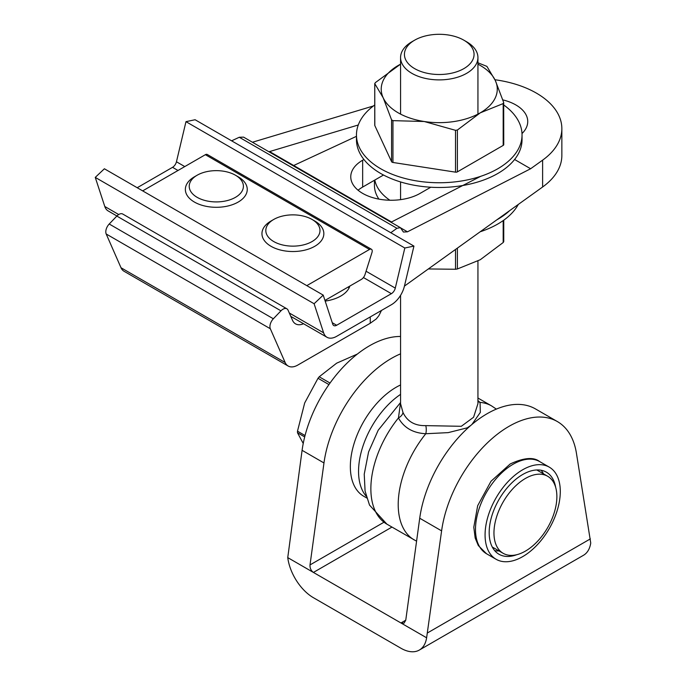 <?xml version="1.0" encoding="UTF-8"?>
<svg xmlns="http://www.w3.org/2000/svg" width="686" height="686" viewBox="0 0 686 686"><rect width="100%" height="100%" fill="white"/><g stroke="black" fill="none" stroke-linecap="round" stroke-linejoin="round"><path stroke-width="1.03" d="M400.564 336.474A96.717 55.84 120 0 0 302.089 450.316L287.751 557.615A36.752 21.215 -120 0 0 313.416 597.703L400.95 648.244A36.752 21.215 -120 0 0 419.326 650.062A36.752 21.215 -120 0 0 426.615 637.791L441.604 530.87A96.717 55.84 120 0 1 488.295 442.007A96.717 55.84 120 0 1 557.358 421.556A96.717 55.84 120 0 1 576.403 453.034L590.74 543.029A36.752 21.215 60 0 1 583.46 555.3L419.326 650.062M405.76 620.195L404.063 623.145L400.95 622.974L405.76 620.195L419.721 518.23L441.604 530.87M557.358 421.556L535.474 408.916A96.717 55.84 120 0 0 466.411 429.376A96.717 55.84 120 0 0 419.721 518.23M302.089 450.316L323.972 462.956L310.012 564.921L383.911 522.26M323.972 462.956A96.717 55.84 -60 0 1 400.564 353.839M426.615 637.791L313.416 572.433C310.981 570.675 309.849 568.171 310.012 564.921M287.751 557.615L313.416 572.433L391.963 527.08M525.416 478.459A44.487 25.682 -60 0 1 547.66 476.255A44.487 25.682 -60 0 1 547.66 527.628A44.487 25.682 -60 0 1 503.172 553.319A44.487 25.682 -60 0 1 496.355 517.664A44.487 25.682 -60 0 1 525.416 478.459M522.681 469.773A53.191 30.716 120 0 0 487.935 516.652A53.191 30.716 120 0 0 496.089 559.27A53.191 30.716 120 0 0 549.28 528.563A53.191 30.716 120 0 0 549.28 467.14A53.191 30.716 120 0 0 522.681 469.773M555.669 487.36A47.394 27.363 120 0 0 546.373 472.165A47.394 27.363 120 0 0 522.681 474.515A47.394 27.363 120 0 0 491.725 516.275A47.394 27.363 120 0 0 498.988 554.245A47.394 27.363 120 0 0 516.79 554.7M494.692 550.635A47.394 27.363 120 0 0 499.031 550.918M543.518 473.863A47.394 27.363 120 0 0 541.1 470.244M400.564 394.373A64.801 37.413 120 0 0 366.238 496.252M400.564 384.957A64.801 37.413 120 0 0 396.165 387.256A64.801 37.413 120 0 0 353.83 444.357A64.801 37.413 120 0 0 363.769 496.278L366.753 498.002M357.346 354.062L336.663 363.168L319.204 376.794L330.035 383.045M328.946 384.58L318.021 378.269L304.687 402.956L297.492 431.185L305.047 435.55M304.695 436.922L297.492 432.772L303.229 443.473M318.021 378.269L319.204 376.794M297.492 432.772L297.492 431.185M470.802 425.414L467.286 427.824L448.224 432.626L425.8 433.732C413.066 433.063 403.943 427.798 398.446 417.945L400.564 402.571M477.936 400.624L480.054 402.408L480.346 412.38L471.925 424.454M400.564 295.332L400.564 403.668L402.982 412.466C407.278 421.513 414.876 425.903 425.783 425.629L461.301 426.298L473.58 417.242L477.936 403.677L477.936 261.032M466.6 41.769L463.865 40.191L466.6 41.769A38.69 22.338 180 0 1 477.936 57.564A38.69 22.338 180 0 1 425.783 78.496A38.69 22.338 180 0 1 400.564 57.564A38.69 22.338 180 0 1 411.892 41.769L414.627 40.191A34.815 20.1 0 0 0 414.627 68.617A34.815 20.1 0 0 0 463.865 68.617A34.815 20.1 0 0 0 463.865 40.191A34.815 20.1 0 0 0 414.627 40.191M402.982 412.466A7.735 4.725 -25.3 0 1 398.446 417.945A77.372 44.667 120 0 0 386.887 524.147L416.574 541.194M496.338 409.105L491.613 405.923A77.372 44.667 120 0 0 480.054 402.408A7.735 6.791 -45.1 0 1 477.936 401.387M425.783 425.629A7.735 3.173 -89.6 0 1 425.8 433.732A77.372 44.667 120 0 0 414.241 539.942M268.921 151.76L269.469 151.512L391.449 221.938L391.011 222.247L480.723 176.319M390.78 232.717L396.945 228.292L400.392 227.666L403.437 232.048L407.467 231.817L530.621 168.747L514.594 159.495M430.757 187.235L420.098 193.383A40.62 23.453 180 0 1 375.834 198.468A40.62 23.453 180 0 1 350.76 176.799A40.62 23.453 180 0 1 362.654 160.215L363.906 159.495M383.508 175.024L362.654 187.072A40.62 23.453 0 0 0 358.066 190.228M530.621 168.747L542.617 160.147A87.045 50.258 0 0 0 561.851 128.634L561.851 155.482A87.045 50.258 180 0 1 542.617 186.995L404.44 286.096M293.694 165.498L356.463 136.325M561.851 128.634A87.045 50.258 0 0 0 494.958 79.739M502.812 99.89A40.62 23.453 180 0 1 527.74 121.525A40.62 23.453 180 0 1 522.003 133.547M303.546 323.732A19.345 11.165 -60 0 1 295.537 323.852A19.345 11.165 -60 0 1 292.528 320.336L288.077 310.209A7.735 4.468 120 0 0 286.877 308.803A7.735 4.468 120 0 0 280.96 310.835L273.354 318.776A7.735 4.468 120 0 0 270.327 328.748L285.144 362.508A19.345 11.165 120 0 0 288.154 366.015A19.345 11.165 120 0 0 297.827 365.055L370.26 323.243L376.305 318.904L378.895 315.663L381.485 310.441M270.327 328.748L106.193 233.986L121.01 267.746A19.345 11.165 120 0 0 124.02 271.253L288.154 366.015M269.581 151.58L358.272 124.989M373.398 105.978L252.431 142.242M396.945 228.292L239.277 137.26L231.611 140.827M280.96 310.835L116.826 216.073L109.22 224.013L273.354 318.776M370.26 316.923L370.26 323.243M106.193 233.986A7.735 4.468 -60 0 1 109.22 224.013M116.826 216.073A7.735 4.468 -60 0 1 122.743 214.041L286.877 308.803M239.277 137.26L243.564 137.123L400.392 227.666M374.822 180.041A64.801 37.413 0 0 0 389.871 200.235M374.453 180.255L374.453 185.486A64.801 37.413 0 0 0 378.904 199.12M477.936 62.786L486.914 66.388L495.301 80.476L503.687 102.506L503.747 144.626A1.938 1.115 0 0 1 503.181 145.415L457.382 171.86A1.938 1.115 0 0 1 455.513 172.152L392.949 162.471A1.938 1.115 0 0 1 391.577 161.682L374.813 125.564A1.938 1.115 0 0 1 374.745 125.272A1.938 1.115 0 0 1 374.813 124.981M455.513 172.152L455.513 130.323L424.231 121.508L392.949 120.642L392.949 162.471M503.181 145.415L503.181 103.586L480.277 112.838L457.382 130.031L457.382 171.86M391.577 161.682L391.577 119.853L383.2 97.815L374.813 83.726L375.311 82.654L400.564 64.15M391.577 119.853L392.949 120.642M374.753 83.529L374.813 125.564M503.181 103.586L503.687 102.506M455.513 130.323L457.382 130.031M477.936 64.175A58.027 33.503 180 0 1 495.301 80.476A58.027 33.503 180 0 1 480.277 112.838A58.027 33.503 180 0 1 424.231 121.508A58.027 33.503 180 0 1 383.2 97.815A58.027 33.503 180 0 1 398.214 65.462A58.027 33.503 180 0 1 400.564 64.175M503.747 104.984A82.792 47.797 180 0 1 522.037 134.953L522.037 139.687A82.792 47.797 180 0 1 439.246 187.484A82.792 47.797 180 0 1 356.463 139.687L356.463 134.953A82.792 47.797 180 0 1 374.745 104.984M522.037 134.953A82.792 47.797 180 0 1 439.246 182.75A82.792 47.797 180 0 1 356.463 134.953M457.382 248.126L457.382 268.972L480.277 259.72L503.181 242.527L503.181 220.592M428.338 268.955L455.513 269.255L455.513 249.464M457.382 268.972L455.513 269.255M503.181 242.527L503.747 241.644L503.747 220.189M496.818 219.837A82.792 47.797 0 0 0 509.664 210.628M480.174 231.774A82.792 47.797 0 0 0 518.29 204.437M413.941 246.094L404.817 248.006L395.29 288.111A5.805 3.353 -60 0 1 391.38 293.677L336.663 325.258A5.805 3.353 -60 0 1 333.765 325.55A5.805 3.353 -60 0 1 332.753 324.212L323.217 295.117L314.102 303.735L323.629 332.839A19.345 11.165 120 0 0 326.99 337.272A19.345 11.165 120 0 0 336.663 336.32L391.38 304.73A19.345 11.165 120 0 0 404.414 286.199L413.941 246.094L195.098 119.741L185.975 121.662L176.448 161.767A5.805 3.353 -60 0 1 172.538 167.324L137.209 187.724M404.817 248.006L185.975 121.662M349.86 286.062A32.885 18.985 180 0 1 325.173 301.085M323.217 295.117L104.383 168.773L95.26 177.391L104.787 206.486A19.345 11.165 120 0 0 108.156 210.928L116.912 215.987M314.102 303.735L95.26 177.391M348.282 286.971A32.885 18.985 180 0 1 348.977 288.146M324.958 300.434L361.282 279.459A5.805 3.353 120 0 0 365.038 274.486L371.992 252.457A3.867 2.23 120 0 0 371.426 249.258L207.292 154.496A3.867 2.23 120 0 0 205.363 154.693L142.679 190.88M371.426 249.258A3.867 2.23 120 0 0 369.497 249.455L306.805 285.642M299.911 245.605A27.08 15.632 -0 0 0 312.044 219.443A27.08 15.632 -0 0 0 273.748 219.443A27.08 15.632 -0 0 0 269.444 238.316A27.08 15.632 -0 0 0 299.911 245.605M312.044 219.443L314.78 221.021A30.947 17.87 180 0 1 323.843 233.66A30.947 17.87 180 0 1 300.905 250.922A30.947 17.87 180 0 1 261.949 233.66A30.947 17.87 180 0 1 271.013 221.021L273.748 219.443M223.31 201.384A27.08 15.632 -0 0 0 235.452 175.222A27.08 15.632 -0 0 0 197.156 175.222A27.08 15.632 -0 0 0 192.852 194.095A27.08 15.632 -0 0 0 223.31 201.384M235.452 175.222L238.188 176.799A30.947 17.87 180 0 1 247.252 189.439A30.947 17.87 180 0 1 224.313 206.692A30.947 17.87 180 0 1 185.357 189.439A30.947 17.87 180 0 1 194.421 176.799L197.156 175.222M427.644 632.835L590.363 538.887M513.111 464.25A53.191 30.716 120 0 0 478.356 511.121A53.191 30.716 120 0 0 486.511 553.748L478.322 545.559L475.184 538.064L473.794 527.225L477.679 505.693L490.987 481.272L510.204 463.959C523.915 457.631 533.751 456.85 539.702 461.609A53.191 30.716 120 0 0 513.111 464.25M407.467 231.817L400.787 227.958M362.654 160.215L362.654 187.072M285.144 362.508L121.01 267.746M542.617 160.147L542.617 186.995M395.29 288.111L366.058 271.236M184.774 166.578L176.448 161.767M391.38 293.677L363.426 277.53M178.008 170.488L172.538 167.324M336.663 325.258L332.264 322.72M323.629 332.839L289.32 313.022M118.712 214.529L104.787 206.486M369.497 249.455L205.363 154.693M547.66 476.255L536.761 469.961M503.172 553.319L492.274 547.025M486.511 553.748L496.089 559.27M539.702 461.609L549.28 467.14M477.936 398.034L491.613 405.923M386.887 524.147L369.522 505.093L365.081 491.099L364.232 474.18L368.579 451.954L378.2 430.225L400.564 402.51M477.936 114.116L477.936 57.564M400.564 199.643L400.564 181.944M400.564 114.116L400.564 57.564M374.745 83.529L374.745 125.272M326.99 337.272L290.787 316.366"/></g></svg>
